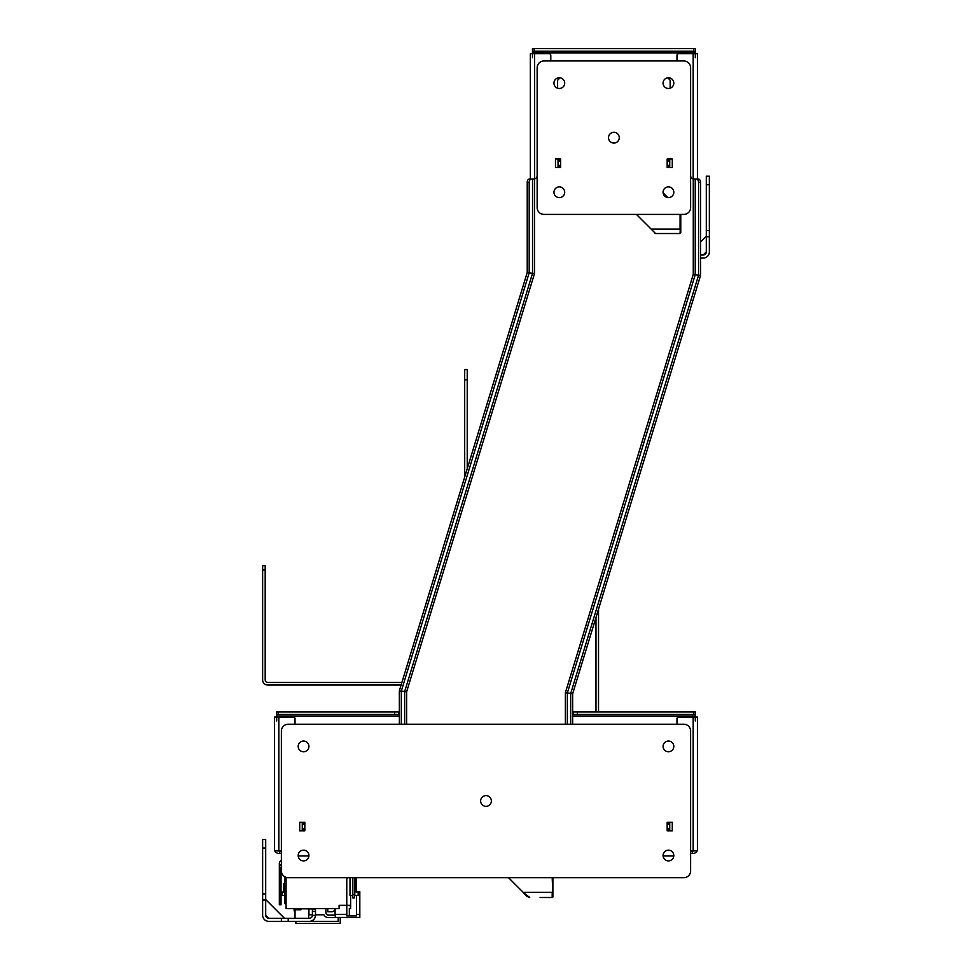 <?xml version="1.0" encoding="UTF-8"?>
<svg xmlns="http://www.w3.org/2000/svg" width="972" height="972" viewBox="0 0 972 972"><rect width="100%" height="100%" fill="white"/><g stroke="black" fill="none" stroke-linecap="round" stroke-linejoin="round"><path stroke-width="1.46" d="M346.773 914.36L335.097 914.36L335.097 915.041M335.097 914.36L335.097 908.565A3.414 3.414 0 0 1 331.683 911.724L327.771 911.724L327.771 908.565M356.153 891.603L359.822 891.603L359.822 914.36L356.469 914.36M335.267 917.434L359.822 917.434L359.822 914.36M295.877 921.359L295.877 923.4L340.212 923.4L340.212 917.434L338.171 917.434L338.171 921.359L309.351 921.359A6.136 6.136 0 0 0 315.487 915.381L315.487 908.565M354.367 877.704L354.367 897.934L352.654 897.934L352.654 877.704M356.153 877.704L356.153 892.029L358.17 892.029L358.17 895.431L354.367 895.431M350.017 877.704L350.017 895.431L352.654 895.431M354.792 877.704L354.792 895.431M285.306 877.048L286.072 878.396L286.072 908.565L339.107 908.565L339.107 905.321L346.773 905.321L346.773 915.903L356.469 915.903L356.469 895.431M286.072 904.677A3.414 3.414 0 0 1 284.541 901.834L284.541 878.384A3.414 3.414 0 0 1 284.905 876.853M349.337 908.528L349.337 915.903L349.337 908.528L350.625 908.492L350.078 905.321L346.773 905.321L346.773 879.235L347.697 877.704M284.541 883.499L283.52 883.499L283.52 892.029L281.977 892.029L281.977 895.431L284.541 895.431M350.625 895.431L350.625 908.492M286.072 878.396L286.072 901.834M281.382 864.424A3.414 3.414 180 0 0 279.341 867.559L279.341 863.61A3.414 3.414 -0 0 1 281.382 860.487M706.304 236.743L706.304 184.741L709.366 184.741L709.366 236.743L706.304 236.743L706.304 251.918A3.074 3.074 0 0 1 703.23 254.992L700.545 254.992M700.545 258.066L703.23 258.066A6.136 6.136 0 0 0 709.366 251.918L709.366 236.743M704.992 254.433L705.745 253.68M709.366 184.741L709.366 176.211L706.304 176.211L706.304 184.741M277.287 850.865L281.382 851.29M281.382 853.416L278.83 853.416A4.265 4.265 0 0 1 274.918 850.865M276.692 721.017L276.692 714.444L278.405 714.444L278.405 711.893L276.692 711.893L276.692 714.444L276.692 711.893M690.618 851.29L694.713 850.865M695.308 721.017L695.308 716.157L572.654 716.157M532.462 57.725L532.462 48.6L532.462 51.164L534.175 51.164L534.175 48.6L532.462 48.6L532.462 51.164M695.308 57.725L695.308 48.6L534.175 48.6M680.764 232.709L680.764 229.088L680.084 233.523L655.578 233.523L636.429 214.411M663.111 192.869L667.825 197.583M655.578 233.523L654.776 233.025L655.578 233.523M680.764 229.088L680.764 214.411L680.084 233.523M532.535 179.042L529.424 179.042A3.414 2.187 90 0 0 527.225 182.457L529.193 182.457L529.193 272.804L532.535 273.302L532.535 179.042L534.503 178.957A3.414 3.414 0 0 0 537.152 175.628M690.618 175.628A3.414 3.414 0 0 0 693.267 178.957L695.235 179.042L695.235 274.687L693.267 274.396L693.267 178.957M683.79 214.411L543.98 214.411A6.816 6.816 0 0 1 537.152 207.595L537.152 67.773A6.816 6.816 0 0 1 543.98 60.944L683.79 60.944A6.816 6.816 0 0 1 690.618 67.773L690.618 207.595A6.816 6.816 0 0 1 683.79 214.411M619.261 137.684A5.37 5.37 0 0 1 611.194 142.337A5.37 5.37 0 0 1 611.194 133.03A5.37 5.37 0 0 1 619.261 137.684M564.696 83.118A5.37 5.37 0 0 1 556.64 87.772A5.37 5.37 0 0 1 556.64 78.465A5.37 5.37 0 0 1 564.696 83.118M673.815 192.249A5.37 5.37 0 0 1 665.759 196.891A5.37 5.37 0 0 1 665.759 187.596A5.37 5.37 0 0 1 673.815 192.249M560.601 158.995L555.486 158.995L555.486 167.524L558.037 167.524L558.037 158.995L560.601 158.995L560.601 167.524L558.037 167.524M564.696 192.249A5.37 5.37 0 0 1 556.64 196.891A5.37 5.37 0 0 1 556.64 187.596A5.37 5.37 0 0 1 564.696 192.249M667.169 167.524L672.284 167.524L672.284 158.995L667.169 158.995L669.732 158.995L669.732 167.524L667.169 167.524L667.169 158.995M673.815 83.118A5.37 5.37 0 0 1 665.759 87.772A5.37 5.37 0 0 1 665.759 78.465A5.37 5.37 0 0 1 673.815 83.118M670.158 88.209L670.158 80.883A1.701 1.701 0 0 0 669.635 79.655L667.715 77.796M529.011 896.816L529.509 897.472A0.68 0.68 0 0 0 529.691 897.496L523.228 892.381L508.55 877.704M529.558 897.484L526.569 896.22L523.228 892.381L552.193 892.381L552.193 897.496A0.68 0.68 0 0 0 552.886 896.816L552.886 877.704M523.264 892.442L527.079 896.415M540.092 897.496L552.193 897.496M552.193 877.704L552.886 894.945M288.21 724.237L683.79 724.237A6.816 6.816 0 0 1 690.618 731.066L690.618 870.888A6.816 6.816 0 0 1 683.79 877.704L288.21 877.704A6.816 6.816 0 0 1 281.382 870.888L281.382 731.066A6.816 6.816 0 0 1 288.21 724.237M491.37 800.977A5.37 5.37 0 0 1 483.315 805.618A5.37 5.37 0 0 1 483.315 796.323A5.37 5.37 0 0 1 491.37 800.977M308.926 855.542A5.37 5.37 0 0 1 300.87 860.184A5.37 5.37 0 0 1 300.87 850.889A5.37 5.37 0 0 1 308.926 855.542M673.815 855.542A5.37 5.37 0 0 1 665.759 860.184A5.37 5.37 0 0 1 665.759 850.889A5.37 5.37 0 0 1 673.815 855.542M304.831 822.288L299.716 822.288L299.716 830.817L304.831 830.817L302.268 830.817L302.268 822.288L304.831 822.288L304.831 830.817M667.169 830.817L672.284 830.817L672.284 822.288L669.732 822.288L669.732 830.817L667.169 830.817L667.169 822.288L669.732 822.288M673.815 746.411A5.37 5.37 0 0 1 665.759 751.064A5.37 5.37 0 0 1 665.759 741.758A5.37 5.37 0 0 1 673.815 746.411M308.926 746.411A5.37 5.37 0 0 1 300.87 751.064A5.37 5.37 0 0 1 300.87 741.758A5.37 5.37 0 0 1 308.926 746.411M527.225 182.457L527.225 272.512L529.193 272.804L401.302 691.092L399.346 690.8L399.346 724.237M570.698 724.237L570.698 693.473L565.388 692.684L693.267 274.396M560.054 77.796L558.135 79.655A1.701 1.701 0 0 0 557.612 80.883L557.612 88.209M404.656 724.237L404.656 691.59L401.302 691.092L401.302 724.237M527.225 272.512L399.346 690.8M404.656 691.59L406.612 691.882L534.503 273.594L532.535 273.302L404.656 691.59M572.654 724.237L572.654 693.765L700.545 275.477L700.545 182.457A3.414 2.187 -90 0 0 698.346 179.042L696.389 179.042A3.414 2.187 90 0 1 698.576 182.457L700.545 182.457M700.545 275.477L698.576 275.185L570.698 693.473L572.654 693.765M698.576 182.457L698.576 275.185L695.235 274.687L567.344 692.975L567.344 724.237M529.193 182.457A3.414 2.187 -90 0 1 531.38 179.042M696.389 179.042L695.235 179.042M598.533 711.893L598.533 609.116M530.335 179.042L530.335 53.715L549.095 53.715A1.701 1.701 0 0 1 550.796 55.416L550.796 60.944M308.902 855.98L298.197 855.98M663.098 855.98L673.803 855.98M695.308 711.893L695.308 714.444L695.308 711.893L693.595 711.893L693.595 714.444L695.308 714.444L695.308 716.157M573.468 714.444L577.38 714.444L577.38 711.893L573.468 711.893L573.468 714.444L572.654 714.444M572.654 711.893L573.468 711.893M693.595 711.893L577.38 711.893M399.346 714.444L398.532 714.444L398.532 711.893L278.405 711.893M398.532 711.893L399.346 711.893M394.62 711.893L394.62 714.444L398.532 714.444M394.62 714.444L278.405 714.444M693.595 714.444L577.38 714.444M676.974 724.237L676.974 718.709A1.701 1.701 0 0 1 678.675 717.008L697.434 717.008L697.434 850.865L690.618 850.865M281.382 850.865L274.566 850.865L274.566 717.008L293.325 717.008A1.701 1.701 0 0 1 295.026 718.709L295.026 724.237M274.566 771.574L274.566 850.865M274.566 721.273L274.566 767.309M697.082 850.865A4.265 4.265 0 0 1 693.17 853.416L690.618 853.416M279.341 867.559L279.341 870.961L281.042 870.961L281.042 867.559A1.701 1.701 -0 0 1 281.382 866.526M281.042 870.961L281.042 872.674L279.341 872.674L279.341 870.961M279.341 872.674L281.042 872.674M279.341 901.36L281.042 901.36L281.042 904.75L279.341 904.75L279.341 872.783M281.042 901.36L281.042 876.209L279.341 876.209M281.042 872.783L281.042 876.209M281.042 904.75L279.341 904.75M354.367 897.934L352.654 897.934M693.595 48.6L693.595 51.164L534.175 51.164M693.595 51.164L695.308 51.164L695.308 48.6M676.974 60.944L676.974 55.416A1.701 1.701 0 0 1 678.675 53.715L697.434 53.715L697.434 179.042M530.335 53.715L530.335 57.98L530.335 53.715M530.335 104.016L530.335 57.98M312.413 909.014L312.413 915.381L315.487 915.381M308.926 909.014L308.926 914.786L312.413 914.786M294.091 908.565L294.091 909.671A5.115 5.115 0 0 0 295.026 912.623M314.661 909.014L300.141 908.747L314.661 908.565M315.487 914.786L323.883 914.786A5.115 5.115 0 0 0 328.451 917.604L335.267 917.604L335.267 915.041L328.451 915.041A2.564 2.564 0 0 1 325.887 912.489L325.887 908.565M308.671 918.285L308.671 909.014M295.026 918.285L295.026 909.756L300.992 909.756L300.992 909.014M312.413 915.381A3.074 3.074 0 0 1 309.351 918.285L281.382 918.285L281.382 921.359L309.351 921.359M267.008 917.726L266.255 916.973M262.634 848.034L262.634 839.504L265.696 839.504L265.696 848.034L262.634 848.034L262.634 900.036L265.696 900.036L265.696 915.211A3.074 3.074 0 0 0 268.77 918.285L281.382 918.285M281.382 921.359L268.77 921.359A6.136 6.136 0 0 1 262.634 915.211L262.634 900.036M265.696 900.036L265.696 848.034M288.21 921.359L288.21 918.285M401.108 685.029L267.75 685.029A5.115 5.115 0 0 1 262.634 679.914L262.634 569.932L265.186 569.932L265.186 565.668L262.634 565.668L262.634 569.932M401.898 682.466L267.75 682.466A2.564 2.564 0 0 1 265.186 679.914L265.186 569.932M467.24 468.711L467.24 369.579L464.689 369.579L467.24 369.579M464.689 477.07L464.689 379.809L467.24 379.809M464.689 369.579L464.689 379.809M703.23 254.992L706.304 251.918M709.366 230.595L706.304 230.595M279.681 853.416L279.681 851.29M651.106 229.088L680.084 229.088L680.084 214.411M534.503 178.957L534.503 273.594M406.612 691.882L406.612 724.237M565.388 724.237L565.388 692.684M667.169 167.099L669.732 167.099M667.169 165.799L669.732 165.799M667.169 165.374L669.732 165.374M667.169 161.145L669.732 161.145M667.169 160.72L669.732 160.72M667.169 159.42L669.732 159.42M560.601 159.42L558.037 159.42M560.601 160.72L558.037 160.72M560.601 161.145L558.037 161.145M560.601 165.374L558.037 165.374M560.601 165.799L558.037 165.799M560.601 167.099L558.037 167.099M667.169 830.392L669.732 830.392M667.169 829.092L669.732 829.092M667.169 828.654L669.732 828.654M667.169 824.438L669.732 824.438M667.169 824.013L669.732 824.013M667.169 822.713L669.732 822.713M304.831 822.713L302.268 822.713M304.831 824.013L302.268 824.013M304.831 824.438L302.268 824.438M304.831 828.654L302.268 828.654M304.831 829.092L302.268 829.092M304.831 830.392L302.268 830.392M595.982 711.893L595.982 617.475M399.346 716.157L276.692 716.157M693.17 850.865L693.17 717.008M278.83 717.008L278.83 850.865M692.319 853.416L692.319 851.29M352.654 894.532L354.367 894.532M695.308 52.865L532.462 52.865M693.17 178.933L693.17 53.715M534.6 53.715L534.6 178.933M315.487 911.384L312.413 911.384M268.77 918.285L265.696 915.211M262.634 893.888L265.696 893.888M700.545 242.016L706.304 236.245M265.696 899.537L284.444 918.285"/></g></svg>
